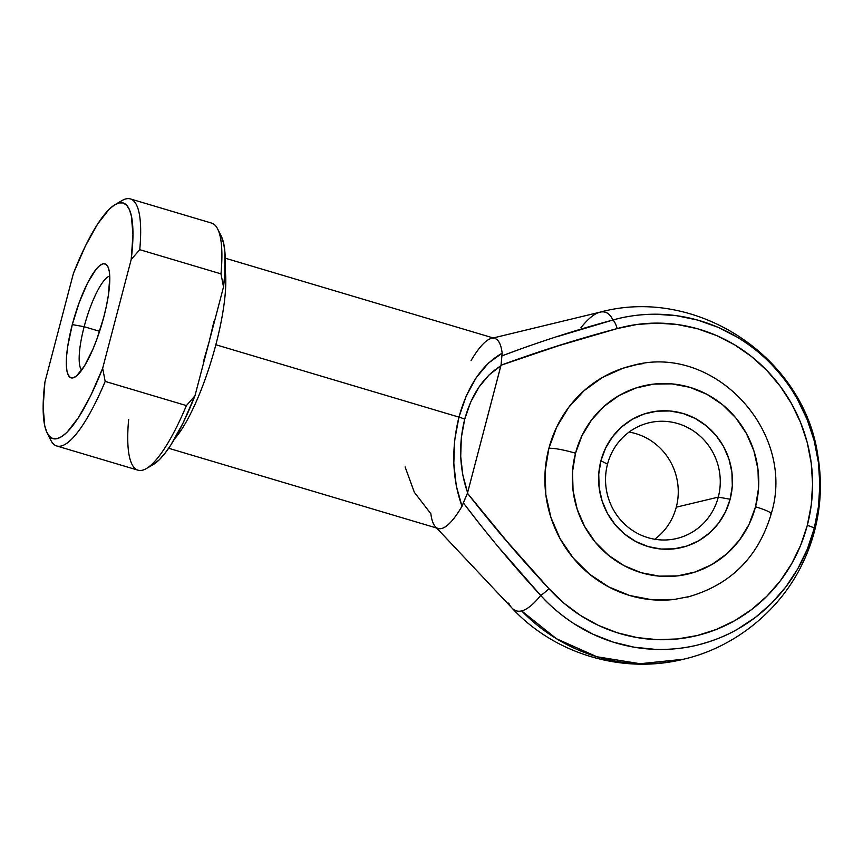 <?xml version="1.0" encoding="UTF-8"?>
<svg xmlns="http://www.w3.org/2000/svg" width="863" height="863" viewBox="0 0 863 863"><rect width="100%" height="100%" fill="white"/><g stroke="black" fill="none" stroke-linecap="round" stroke-linejoin="round"><path stroke-width="1.29" d="M556.926 336.732L612.924 320.011C625.675 316.29 639.763 314.359 655.168 314.208L676.549 315.696L697.595 320.076L717.962 327.282L737.261 337.185C750.573 345.329 761.953 354.391 771.414 364.348C782.59 376.225 791.339 388.005 797.66 399.698L807.229 419.677L814.197 440.745L818.426 462.536L819.85 484.661L818.448 506.732L814.24 528.372L807.304 549.202L797.757 568.857L785.772 586.991L771.554 603.28L755.341 617.455L737.434 629.267C726.344 635.761 713.118 641.004 697.789 644.985C684.844 648.286 670.702 649.753 655.362 649.375L634.035 647.174L613.118 642.094L592.978 634.219L573.981 623.679C560.874 615.049 549.774 605.621 540.68 595.394C533.539 604.359 527.185 609.526 521.64 610.896A155.793 37.066 106.6 0 1 511.932 607.994A155.793 37.066 -73.4 0 0 521.64 610.896L556.495 638.749L596.851 656.743L640.109 663.723L683.474 659.235A178.479 171.737 -103.5 0 1 521.64 610.896A155.793 37.066 -73.4 0 0 540.68 595.394A167.961 161.618 76.5 0 0 697.789 644.985A167.961 161.618 76.5 0 0 814.24 528.372A9.914 1.316 -165.3 0 0 807.293 525.373A158.63 152.643 -103.5 0 1 697.315 635.513A158.63 152.643 -103.5 0 1 548.933 588.674A9.914 1.338 137.8 0 1 540.68 595.394L500.982 549.958M607.52 464.154A59.493 57.249 76.5 0 0 647.94 537.671A59.493 57.249 76.5 0 0 718.286 497.12L730.141 499.235A69.407 66.785 -103.5 0 1 648.07 546.549A69.407 66.785 -103.5 0 1 600.918 460.777L607.52 464.154A59.493 57.249 -103.5 0 1 649.041 422.773A59.493 57.249 -103.5 0 1 718.286 497.12A59.493 57.249 -103.5 0 1 676.765 538.49A59.493 57.249 -103.5 0 1 607.52 464.154L600.918 460.777L605.556 448.156L612.514 436.775L621.5 427.045L632.18 419.353L644.143 413.992L656.926 411.166L670.044 410.982L682.989 413.463L695.254 418.49L706.387 425.88L715.945 435.362L723.561 446.549L728.955 459.03L731.91 472.309L732.309 485.891L730.141 499.235L725.492 511.856L718.545 523.237L709.559 532.967L698.868 540.659L686.905 546.02L674.122 548.846L661.015 549.03L648.07 546.549L635.804 541.522L624.672 534.121L615.114 524.65L607.498 513.463L602.104 500.982L599.149 487.703L598.749 474.121L600.918 460.777A69.407 66.785 -103.5 0 1 682.989 413.463A69.407 66.785 -103.5 0 1 730.141 499.235L718.286 497.12L676.279 507.185A59.493 57.249 -103.5 0 1 654.737 539.246A59.493 57.249 76.5 0 0 676.279 507.185L718.286 497.12A59.493 57.249 76.5 0 0 677.865 423.593A59.493 57.249 76.5 0 0 607.52 464.154M643.172 363.614A118.986 114.488 76.5 0 0 548.846 448.447A22.309 2.956 14.7 0 1 575.524 453.215A96.678 93.021 -103.5 0 1 689.839 387.314A96.678 93.021 -103.5 0 1 755.524 506.797A22.309 2.956 14.7 0 1 771.209 513.83A22.309 2.956 14.7 0 1 770.389 514.391M174.66 438.76A99.159 23.592 106.6 0 0 215.847 344.747L458.943 417.109L215.847 344.747A99.159 23.592 106.6 0 0 225.06 269.429A99.159 23.592 106.6 0 1 215.847 344.747A99.159 23.592 106.6 0 1 179.18 433.043M84.153 326.71A49.579 11.791 -73.4 0 0 81.705 370.151A49.579 11.791 106.6 0 1 84.153 326.71L99.601 331.306L84.153 326.71A49.579 11.791 106.6 0 1 109.72 276.041A49.579 11.791 -73.4 0 0 84.153 326.71L72.298 324.596L84.153 326.71M103.808 317.045A59.493 14.153 106.6 0 1 74.919 377.088A59.493 14.153 106.6 0 1 72.298 324.596L67.767 346.128L66.645 355.642L66.332 363.819L66.861 370.346L68.199 374.963L70.302 377.498L73.085 377.854L76.451 376.031L84.358 366.149L92.837 349.375L96.883 339.159L103.808 317.045L106.419 305.987L108.328 295.502L109.774 277.821L109.245 271.295L107.907 266.678L105.804 264.143L103.021 263.776L99.655 265.61L95.847 269.569L87.497 283.15L79.223 302.481L72.298 324.596A59.493 14.153 106.6 0 1 107.832 266.527A59.493 14.153 106.6 0 1 103.808 317.045M580.961 327.67A155.793 37.066 106.6 0 1 599.979 312.179A155.793 37.066 106.6 0 1 600.001 312.169A178.479 171.737 -103.5 0 1 600.314 312.093L600.001 312.169A155.793 37.066 -73.4 0 0 599.979 312.179C605.535 310.885 609.85 313.496 612.924 320.011A155.793 37.066 -73.4 0 0 600.001 312.169L600.314 312.093C696.937 285.955 804.467 357.455 817.962 456.387C820.842 474.121 821.155 491.576 818.879 508.717C816.376 527.8 810.983 545.945 802.687 563.14C780.778 609.774 735.233 647.401 683.474 659.235C622.557 674.424 554.542 654.111 511.932 607.994A155.793 37.066 106.6 0 1 508.717 603.054M168.652 448.264L438.231 528.501A99.159 23.592 -73.4 0 0 461.996 506.29L456.279 485.847L453.809 463.334L454.715 440.001L458.943 417.109L466.279 395.901L476.311 377.552L488.49 363.043L502.169 353.183A99.159 23.592 -73.4 0 0 494.801 338.425L225.221 258.188M481.759 526.71L463.302 502.805C487.617 534.909 513.409 565.772 540.68 595.394A9.914 1.338 -42.2 0 0 548.933 588.674C520.411 558.07 493.248 526.247 467.433 493.215L507.271 541.77L548.933 588.674L563.819 603.086L580.378 615.384L598.329 625.341L617.336 632.784L637.099 637.574L657.239 639.645L677.433 638.954L697.315 635.513L716.527 629.375L734.758 620.659L751.673 609.505L766.97 596.117L780.411 580.723L791.727 563.604L800.745 545.049L807.293 525.373L811.263 504.941L812.59 484.089L811.242 463.194L807.25 442.611L800.67 422.719L791.63 403.841L780.292 386.322L766.84 370.464L751.522 356.538L734.596 344.801L716.355 335.448L697.131 328.641L677.25 324.51L657.056 323.107L636.916 324.477L617.164 328.587L558.706 345.696L501.004 365.222L467.606 492.622L500.874 365.815L489.127 374.866L478.9 387.163L470.648 402.169L464.704 419.235L461.338 437.617L460.713 456.516L462.827 475.125L467.606 492.622C459.418 468.943 458.458 444.477 464.704 419.235C471.619 394.326 483.668 376.516 500.874 365.815L501.004 365.222C539.17 351.219 577.886 339.008 617.164 328.587A158.63 152.643 -103.5 0 1 766.84 370.464A158.63 152.643 -103.5 0 1 807.293 525.373A9.914 1.316 14.7 0 1 814.24 528.372A167.961 161.618 76.5 0 0 771.414 364.348A167.961 161.618 76.5 0 0 612.924 320.011A9.914 2.697 74.3 0 1 617.164 328.587A9.914 2.697 -105.7 0 0 612.924 320.011C575.222 330.184 538.199 342.147 501.845 355.901L529.213 345.847M690.702 596.279L674.359 599.429L651.878 599.742L629.688 595.502L608.652 586.872L589.58 574.197L573.194 557.962L560.13 538.771L550.896 517.39L545.826 494.618L545.136 471.338L548.846 448.447L556.818 426.829L568.739 407.304L584.143 390.626L602.46 377.444L622.967 368.253L636.107 364.779M214.035 321.101L209.245 341.37L223.517 286.958L224.801 273.808L224.887 251.856L223.69 243.474L221.208 236.031M467.368 493.388L461.996 506.29A99.159 23.592 106.6 0 1 435.394 526.689A99.159 23.592 106.6 0 1 430.864 513.755L414.348 492.298L405.103 466.915M471.036 360.637A99.159 23.592 106.6 0 1 491.435 338.404A99.159 23.592 106.6 0 1 502.169 353.183L501.047 365.017M118.458 203.075A128.9 30.669 106.6 0 1 130.367 198.922A128.9 30.669 106.6 0 1 139.752 249.687L220.982 273.862A128.9 30.669 -73.4 0 0 211.597 223.096L130.367 198.922M56.818 446.009L138.048 470.195A128.9 30.669 -73.4 0 0 186.419 405.588L105.189 381.414A128.9 30.669 106.6 0 1 56.818 446.009A128.9 30.669 106.6 0 1 49.115 436.02M153.172 464.618L159.353 459.72L164.941 453.345L170.82 445.017L182.988 423.172L194.962 395.783L209.245 341.37L203.334 361.91M115.189 204.52L122.039 200.54A128.9 30.669 -73.4 0 1 139.752 249.687L131.208 259.483A122.956 29.256 106.6 0 0 115.189 204.52A122.956 29.256 106.6 0 0 73.441 273.323L85.426 245.944L97.595 224.089L109.062 209.396L114.261 205.092L118.975 202.934L123.118 202.967L126.602 205.189L129.374 209.558L131.381 215.998L132.956 234.553L131.208 259.483L102.654 368.307L90.68 395.696L78.511 417.541L67.044 432.244L61.845 436.549L57.131 438.695L52.988 438.663L49.504 436.441L46.731 432.072L44.725 425.642L43.15 407.088L44.898 382.147L73.441 273.323L44.898 382.147A122.956 29.256 106.6 0 0 47.174 433.032L50.734 440.108A128.9 30.669 -73.4 0 0 105.189 381.414L102.654 368.307L131.208 259.483L139.752 249.687L220.982 273.862L223.517 286.958L194.962 395.783L186.419 405.588L105.189 381.414L102.654 368.307A122.956 29.256 106.6 0 1 47.174 433.032M146.365 468.566L153.226 464.596A122.956 29.256 -73.4 0 0 194.962 395.783L186.419 405.588A128.9 30.669 106.6 0 1 146.365 468.566A128.9 30.669 106.6 0 1 128.663 419.429M217.67 229.008A128.9 30.669 106.6 0 1 220.982 273.862L223.517 286.958A122.956 29.256 -73.4 0 0 221.23 236.084L217.67 229.008M771.209 513.83A22.309 2.956 -165.3 0 0 755.524 506.797L758.545 488.199L757.984 469.289L753.874 450.788L746.366 433.409L735.751 417.821L722.439 404.618L706.937 394.326L689.839 387.314L671.824 383.873L653.55 384.121L635.74 388.059L619.084 395.524L604.208 406.236L591.684 419.785L581.996 435.653L575.524 453.215L572.514 471.813L573.075 490.723L577.185 509.224L584.693 526.603L595.308 542.191L608.62 555.384L624.122 565.686L641.209 572.698L659.235 576.139L677.498 575.891L695.308 571.953L711.975 564.488L726.851 553.776L739.375 540.227L749.052 524.359L755.524 506.797A96.678 93.021 -103.5 0 1 641.209 572.698A96.678 93.021 -103.5 0 1 575.524 453.215A22.309 2.956 -165.3 0 0 548.846 448.447A118.986 114.488 76.5 0 0 676.063 599.224M676.279 507.185A59.493 57.249 76.5 0 0 629.062 432.083A59.493 57.249 -103.5 0 1 676.279 507.185M501.468 360.303L502.169 353.183C482.147 364.445 467.735 385.761 458.943 417.109A9.914 1.316 14.7 0 1 464.704 419.235A9.914 1.316 -165.3 0 0 458.943 417.109C451.144 448.997 452.158 478.728 461.996 506.29L465.351 497.951M631.899 365.707C713.55 342.244 796.808 431.748 771.198 513.873C758.253 557.379 730.303 585.125 687.336 597.131M599.979 312.179L493.248 337.962M436.667 528.037L511.932 607.994"/></g></svg>
